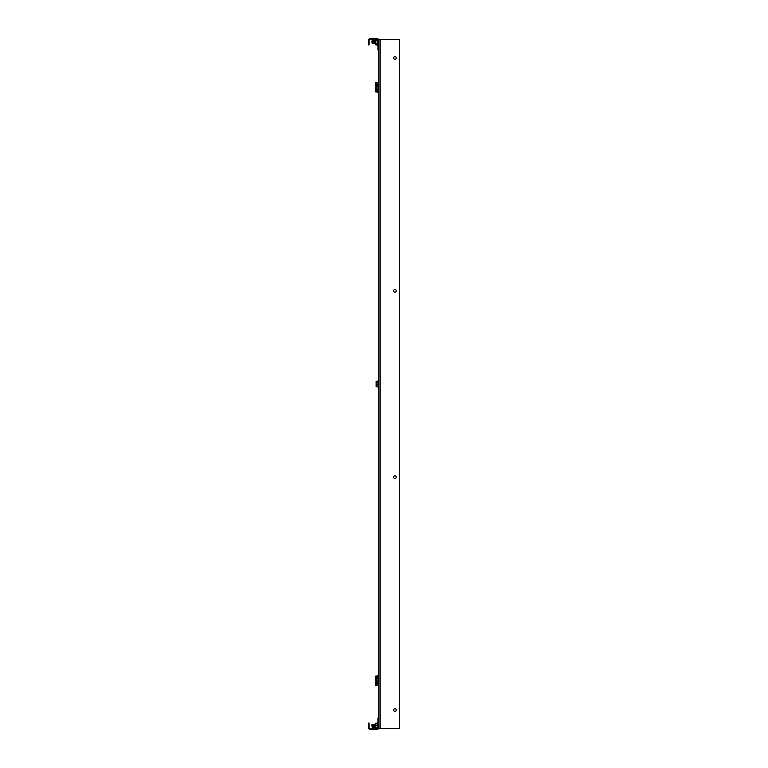 <?xml version="1.0" encoding="UTF-8"?>
<svg xmlns="http://www.w3.org/2000/svg" width="768" height="768" viewBox="0 0 768 768"><rect width="100%" height="100%" fill="white"/><g stroke="black" fill="none" stroke-linecap="round" stroke-linejoin="round"><path stroke-width="1.15" d="M377.059 729.6L377.059 728.899L369.984 728.899L369.984 729.6L377.242 729.6L378.643 728.198L378.643 719.818L377.942 719.818L377.942 718.426L378.643 718.426L378.643 719.818M378.643 728.016L377.942 728.016L377.942 719.818M378.643 718.426L378.643 49.574L377.942 49.574L377.942 48.182L378.643 48.182L378.643 39.322L399.6 39.322L399.6 728.678L378.643 728.678L377.942 728.016M369.091 724.474L368.4 724.474L368.4 723.082L369.091 723.082L369.091 728.198L369.984 729.6M377.059 728.899L377.942 728.198M377.242 729.6L377.242 728.899M369.091 728.198L368.4 728.198L369.792 729.6M368.4 724.474L368.4 728.198M369.091 728.016L368.4 728.016M378.826 717.955L378.307 717.485A1.402 1.402 0 0 1 378.643 717.206M377.942 718.426L378.307 717.485M393.619 57.955A1.325 1.325 0 0 0 394.944 59.28A1.325 1.325 0 0 0 396.269 57.955A1.325 1.325 0 0 0 394.944 56.63A1.325 1.325 0 0 0 393.619 57.955M393.619 290.842A1.325 1.325 0 0 0 394.944 292.176A1.325 1.325 0 0 0 396.269 290.842A1.325 1.325 0 0 0 394.944 289.517A1.325 1.325 0 0 0 393.619 290.842M393.619 477.158A1.325 1.325 0 0 0 394.944 478.483A1.325 1.325 0 0 0 396.269 477.158A1.325 1.325 0 0 0 394.944 475.824A1.325 1.325 0 0 0 393.619 477.158M393.619 710.045A1.325 1.325 0 0 0 394.944 711.37A1.325 1.325 0 0 0 396.269 710.045A1.325 1.325 0 0 0 394.944 708.72A1.325 1.325 0 0 0 393.619 710.045M377.942 48.182L377.942 39.984L378.643 39.984M378.643 49.574L377.942 49.574L378.643 49.574L378.643 48.182M377.942 39.984L378.643 39.802L377.242 38.4L377.059 39.101L369.792 39.101L369.091 39.802L369.091 44.918L368.4 44.918L368.4 43.526L369.091 43.526M369.792 39.101L369.792 38.4L369.984 39.101M369.984 38.4L377.059 38.4M377.942 39.802L377.059 39.101M377.242 39.101L377.242 38.4M369.792 38.4L368.4 39.802L369.091 39.802M368.4 39.802L368.4 43.526M368.4 39.984L369.091 39.984M378.826 50.045L378.307 50.515L377.942 49.574M372.317 727.066L372.634 724.685L372.864 727.066L373.104 724.685L373.334 727.066L373.565 724.685L373.795 727.066L374.035 724.685L374.266 727.066L374.496 724.685L375.197 727.066M371.894 724.752L372.576 724.685L372.758 727.267L373.104 725.635L373.238 727.267L373.507 724.685L373.738 727.066L373.978 724.685L374.208 727.066L374.909 724.685L375.149 726.931M372.922 725.174L373.075 726.989L372.96 725.626L373.229 727.267L373.574 725.635L373.738 727.066M372.576 724.685L372.806 727.066L372.998 724.474L373.536 726.989L373.421 725.626L373.69 727.267L374.035 725.635L374.208 727.066M374.227 727.267L374.506 725.635L374.16 727.267L373.853 725.174M373.459 724.483L373.651 726.115L374.256 724.733L374.621 727.267L374.966 725.635L375.149 727.267M372.173 724.474L372.97 727.018L372.96 725.626M373.066 724.483L373.421 725.626M373.536 724.483L373.891 725.626M373.987 724.474L374.669 727.066M374.266 726.115L374.467 724.483L375.091 727.267M372.432 724.896L372.806 727.066M372.902 726.576L372.835 727.267M373.373 726.576L373.296 727.267M373.834 726.576L373.766 727.267M374.304 726.576L374.352 725.626M374.467 724.483L374.736 726.115M374.765 726.576L374.784 725.174M375.082 724.733L375.149 725.347L375.072 724.733M373.334 726.115L373.392 725.174M374.438 724.685L374.323 725.174M375.053 726.115L375.149 724.858L375.053 726.115M371.894 724.925L372.173 727.267M373.046 724.685L373.277 727.066M373.805 726.115L373.978 724.685M371.894 41.011L372.173 43.526L372.634 40.934L372.864 43.315L373.104 40.934L373.334 43.315L373.565 40.934L373.795 43.315L374.035 40.934L374.266 43.315L374.966 40.934L375.197 43.315M372.49 41.885L372.854 43.517L373.104 40.79L373.334 43.459L373.565 40.79L373.795 43.459L374.035 40.79L374.266 43.459L374.496 40.79L374.726 43.459L374.966 40.79L375.197 43.459M372.96 41.885L373.334 43.459M373.421 41.885L373.795 43.459M373.891 41.885L374.17 43.526L374.515 42.038M374.352 41.885L374.726 43.459M374.822 41.885L375.149 43.181M372.173 40.733L372.864 43.459M372.739 42.365L373.104 40.79M373.2 42.211L373.565 40.79M373.67 42.365L374.035 40.79M374.141 42.365L374.496 40.79M374.602 42.211L374.87 40.742L375.149 43.526M374.602 42.365L374.966 40.79M372.442 42.826L372.643 42.038M372.682 41.299L372.97 43.267L373.104 41.885M373.152 41.299L373.421 43.238L373.584 42.038M373.373 42.826L373.574 41.885M373.622 41.424L373.901 43.267L374.045 42.038M373.834 42.826L374.035 41.885M374.083 41.424L374.371 43.267L374.506 41.885M374.544 41.299L374.832 43.267L374.976 42.038M374.765 42.826L374.966 41.885M372.432 41.146L372.701 42.95M372.73 42.211L372.874 40.982L373.162 42.826M373.21 42.365L373.334 40.992L373.622 42.826M373.67 42.211L373.786 40.982L374.093 42.95M374.131 42.211L374.275 40.982L374.554 42.826M374.467 40.733L375.024 42.826M375.053 42.374L375.149 41.27M371.894 41.174L372.173 43.526M372.173 40.934L372.365 43.517L372.634 40.79M372.576 40.934L372.806 43.315L373.046 40.934L373.277 43.315L373.507 40.934L373.738 43.315L373.978 40.934L374.208 43.315L374.794 41.299M372.499 41.731L372.806 43.315M372.97 41.731L373.277 43.315M373.43 42.038L373.738 43.315M373.901 41.731L374.208 43.315M374.362 41.731L374.669 43.315M372.691 41.424L373.046 40.934M372.317 41.146L372.49 43.238L372.643 41.885M374.314 42.691L374.266 43.459M372.931 41.299L372.883 42.211M372.912 42.691L373.114 42.038M373.152 41.424L373.344 42.211M373.382 42.691L373.69 43.517M373.949 40.733L373.814 42.211M374.333 41.299L374.275 42.211M374.554 41.424L374.746 42.211M374.774 42.691L374.832 42.038M373.066 40.733L373.402 41.299M373.43 41.731L373.632 42.95M374.832 41.731L375.024 42.95M372.451 42.95L372.499 42.038M372.912 42.95L372.97 42.038M373.382 42.95L373.709 43.517M373.843 42.95L373.901 42.038M374.774 42.95L375.11 43.517M374.362 42.038L374.371 43.267M375.062 42.211L375.149 41.107M372.442 726.576L372.49 725.626M372.605 724.483L372.874 726.115M374.822 725.626L374.698 727.267M377.942 39.706L377.942 45.427L377.434 45.13L377.942 44.966M377.232 43.747L377.318 44.803L375.398 44.803L377.434 45.13L377.434 39.13L377.942 38.822L377.069 40.09L377.232 44.496M377.318 39.446L375.398 39.446L375.398 40.762L377.318 40.762M375.389 39.466L375.389 44.784L375.398 43.44L377.318 43.44M377.318 43.402L375.398 43.402L375.398 40.762M377.318 40.723L375.398 40.723M377.29 728.477L375.389 728.467M377.069 728.112L377.318 723.274L375.254 723.667L377.434 722.87L377.434 728.87L377.942 729.178L377.318 728.477M377.942 723.034L377.434 722.87L377.942 722.573L377.434 722.87L377.942 722.573L377.942 728.294M377.318 725.107L375.398 725.107L375.398 724.003M375.398 727.718L375.398 728.477L375.398 727.738L377.318 727.738L375.398 727.718L375.398 725.146L377.318 725.146M375.398 723.264L377.318 723.274M375.312 723.418L375.312 728.333M375.869 680.131L375.869 676.176L375.235 676.243L375.869 680.266M377.03 675.85L377.731 676.042M375.869 681.139L375.235 685.162L378.643 685.363M375.235 685.162L375.869 685.306L375.235 685.162M377.03 685.555L377.731 685.363M376.406 685.354L377.664 685.622M375.869 676.176L375.869 685.363M376.464 676.042L377.664 675.782M375.869 676.042L378.643 676.042M378.624 684.077L378.624 683.366M377.818 682.032L377.923 683.29M377.952 682.128L377.99 676.973L377.99 683.501L378.595 683.501L378.595 676.973L377.99 676.973M376.502 682.032L376.502 683.328L376.502 682.032M376.502 683.328L377.827 683.328L376.339 682.819M378.547 684.029L377.99 683.491M378.202 684.077L378.202 683.501M375.869 86.726L375.869 82.771L375.235 82.838L375.869 86.861M377.03 82.445L377.731 82.637M375.869 87.734L375.235 91.757L378.643 91.958M375.235 91.757L375.869 91.901L375.235 91.757M377.03 92.15L377.731 91.958M376.406 91.949L377.664 92.218M375.869 82.771L375.869 91.958M376.464 82.637L377.664 82.378M375.869 82.637L378.643 82.637M376.358 85.075L376.502 85.968M376.416 84.998L377.818 84.672L377.818 85.968M376.502 84.672L377.942 84.624L377.952 85.872M378.202 84.499L378.202 83.923L377.99 84.509M377.99 91.027L377.942 84.547L377.99 91.027L378.595 91.027L378.662 84.211M377.942 677.654L376.08 677.981L376.291 682.819L377.942 682.819M376.291 680.89L377.942 680.89M376.291 678.307L377.942 678.307M376.291 677.654L376.08 682.493M377.942 387.12L377.99 380.736L377.99 387.264L378.595 387.264L378.595 380.736L377.99 380.736M377.942 381.418L376.08 381.744L376.291 386.582L377.942 386.582M376.291 384.653L377.942 384.653M376.291 382.07L377.942 382.07M376.291 381.418L376.08 386.256M376.08 85.709L376.291 89.174L377.942 89.174M376.291 89.174L376.291 90.451L377.942 90.451M376.08 89.818L376.262 85.114M376.291 86.486L377.942 86.486M376.291 85.075L377.942 85.075M380.045 39.322L380.045 728.678M377.232 41.357L377.232 42.806M377.232 39.734L377.232 40.435M377.232 725.722L377.232 727.133M377.232 723.686L377.232 724.694M375.235 676.243L375.869 676.099L375.235 676.243M375.869 681.274L375.869 685.229M377.021 676.042L377.021 677.654M377.021 683.328L377.021 685.363M378.442 676.042L378.442 676.973M378.442 684.077L378.442 685.363M375.235 82.838L375.869 82.694L375.235 82.838M375.869 87.869L375.869 91.824M377.021 82.637L377.021 84.672M377.021 90.451L377.021 91.958M378.442 82.637L378.442 83.923M378.442 91.027L378.442 91.958M377.99 84.499L378.595 84.499"/></g></svg>
